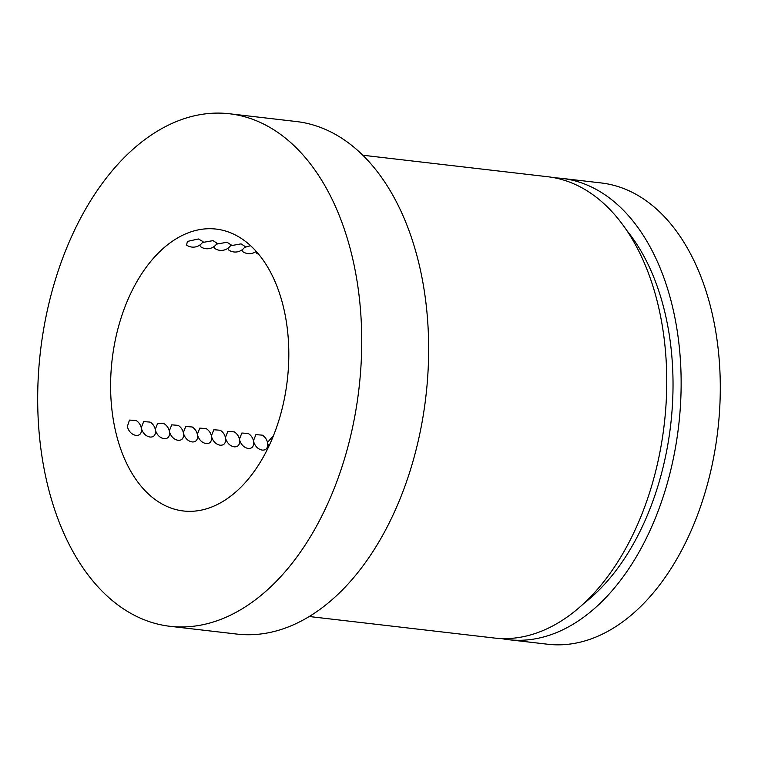 <?xml version="1.0" encoding="UTF-8"?>
<svg xmlns="http://www.w3.org/2000/svg" width="758" height="758" viewBox="0 0 758 758"><rect width="100%" height="100%" fill="white"/><g stroke="black" fill="none" stroke-linecap="round" stroke-linejoin="round"><path stroke-width="1.14" d="M362.864 155.238L547.75 176.737A232.194 144.295 96.6 0 1 666.566 369.563A232.194 144.295 96.6 0 1 562.322 620.3A232.194 144.295 96.6 0 1 494.121 638.009L309.226 616.519M501.341 638.558A232.194 144.295 -83.4 0 0 508.504 639.686A232.194 144.295 -83.4 0 0 576.715 621.977A232.194 144.295 -83.4 0 0 680.949 371.24A232.194 144.295 -83.4 0 0 562.142 178.414A232.194 144.295 -83.4 0 0 554.913 177.865M562.142 178.414L601.293 182.962A232.194 144.295 96.6 0 1 720.1 375.797A232.194 144.295 96.6 0 1 615.866 626.534A232.194 144.295 96.6 0 1 547.655 644.234L508.504 639.686M626.932 230.669A219.289 136.279 96.6 0 1 583.565 603.69M229.503 113.766L296.425 121.545A257.985 160.326 96.6 0 1 428.441 335.794A257.985 160.326 96.6 0 1 312.618 614.397A257.985 160.326 96.6 0 1 236.828 634.067L169.906 626.288A257.985 160.326 -83.4 0 0 245.696 606.608A257.985 160.326 -83.4 0 0 361.519 328.015A257.985 160.326 -83.4 0 0 229.503 113.766A257.985 160.326 -83.4 0 0 153.722 133.436A257.985 160.326 -83.4 0 0 37.9 412.03A257.985 160.326 -83.4 0 0 169.906 626.288M268.844 446.282L267.659 443.364M253.456 440.768L255.891 434.637L262.325 435.149A11.607 11.607 0 0 1 267.745 444.103L267.65 443.297C268.019 448.006 266.229 450.28 262.306 450.1C258.146 449.342 255.256 446.528 253.617 441.668L253.722 442.464A11.607 11.607 0 0 0 248.302 433.519L241.868 433.007L239.433 439.138M253.617 441.668C253.987 446.377 252.206 448.651 248.273 448.471C244.123 447.703 241.224 444.889 239.594 440.038L239.689 440.834A11.607 11.607 0 0 0 234.279 431.88L227.836 431.378L225.41 437.508M239.594 440.038C239.964 444.747 238.183 447.012 234.25 446.841C230.091 446.074 227.201 443.259 225.571 438.399L225.666 439.204A11.607 11.607 0 0 0 220.246 430.25L213.813 429.748L211.378 435.878M225.571 438.399C225.941 443.117 224.16 445.382 220.227 445.211C216.068 444.444 213.178 441.63 211.548 436.769L211.643 437.574A11.607 11.607 0 0 0 206.223 428.621L199.79 428.109L197.355 434.249M211.548 436.769C211.908 441.488 210.127 443.752 206.195 443.582C202.045 442.814 199.155 440 197.516 435.139L197.611 435.945A11.607 11.607 0 0 0 192.2 426.991L185.767 426.479L183.332 432.61M258.81 254.385A11.607 11.607 0 0 1 256.64 253.181L255.863 251.628M197.516 435.139C197.885 439.858 196.104 442.122 192.172 441.952C188.022 441.184 185.123 438.37 183.493 433.51L183.588 434.315A11.607 11.607 0 0 0 178.177 425.361L171.734 424.85L169.309 430.98M256.223 251.372A11.607 11.607 0 0 1 242.617 251.552L241.84 249.998M183.493 433.51C183.862 438.219 182.081 440.493 178.149 440.322C173.989 439.555 171.1 436.741 169.47 431.88L169.565 432.685A11.607 11.607 0 0 0 164.145 423.731L157.711 423.22L155.276 429.35M245.147 246.53A11.607 11.607 0 0 1 228.584 249.922L227.817 248.359M169.47 431.88C169.83 436.589 168.049 438.863 164.116 438.692C159.966 437.925 157.077 435.111 155.437 430.25L155.532 431.056A11.607 11.607 0 0 0 150.122 422.102L143.688 421.59L141.253 427.72M216.494 244.133L227.04 242.257L231.114 244.891A11.607 11.607 0 0 1 214.561 248.292L213.784 246.729M155.437 430.25C155.807 434.959 154.026 437.233 150.093 437.053C145.943 436.295 143.044 433.481 141.414 428.621L141.509 429.416A11.607 11.607 0 0 0 136.099 420.472L129.466 420.084L127.316 426.65C128.851 431.672 131.759 434.599 136.07 435.424C140.003 435.604 141.784 433.33 141.414 428.621M202.471 242.503L213.007 240.627L217.091 243.261A11.607 11.607 0 0 1 200.538 246.663L199.761 245.099M244.55 247.402L250.623 245.706M230.517 245.763L241.063 243.886L245.137 246.53M187.472 241.423L198.369 238.969L203.068 241.631A11.607 11.607 0 0 1 186.506 245.033L187.472 241.423M174.416 239.898A141.898 88.184 96.6 0 1 216.096 229.077A141.898 88.184 96.6 0 1 288.703 346.918A141.898 88.184 96.6 0 1 225.003 500.147A141.898 88.184 96.6 0 1 183.322 510.968A141.898 88.184 96.6 0 1 110.715 393.127A141.898 88.184 96.6 0 1 174.416 239.898M267.489 442.397L273.467 435.651"/></g></svg>
